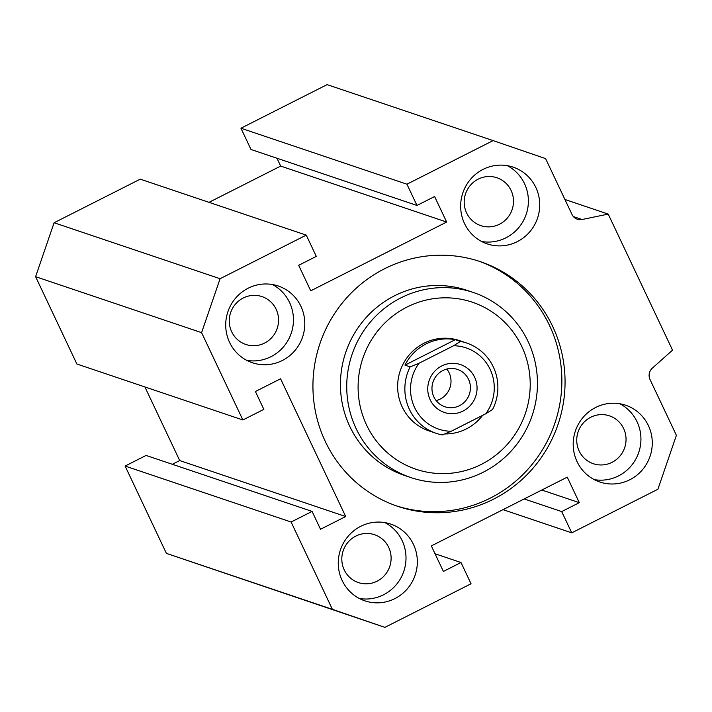 <?xml version="1.0" encoding="UTF-8"?>
<svg xmlns="http://www.w3.org/2000/svg" width="712" height="712" viewBox="0 0 712 712"><rect width="100%" height="100%" fill="white"/><g stroke="black" fill="none" stroke-linecap="round" stroke-linejoin="round"><path stroke-width="1.07" d="M220.079 278.721L306.249 235.129L316.297 256.391L298.675 265.3L310.735 290.816L446.664 222.046L434.605 196.539L416.983 205.457L406.935 184.194L493.104 140.602L545.606 158.625L571.994 214.445A9.532 9.274 108.6 0 0 582.096 219.51L608.208 214.09L672.529 350.144L652.352 368.14A9.532 9.274 108.6 0 0 650.012 379.496L676.4 435.317L657.906 489.251L571.745 532.843L561.697 511.581L579.31 502.672L567.25 477.156L431.33 545.917L443.389 571.433L461.002 562.516L471.05 583.778L384.889 627.37L332.388 609.347L291.11 522.021L312.087 511.412L320.525 529.265L345.694 516.529L280.581 378.775L255.403 391.511L263.849 409.364L242.872 419.982L201.594 332.646L220.079 278.721L54.094 222.749L35.6 276.683L201.594 332.646M248.168 288.218A40.504 39.427 -71.4 0 1 278.196 285.984A40.504 39.427 -71.4 0 1 302.618 336.954A40.504 39.427 -71.4 0 1 252.315 362.737A40.504 39.427 -71.4 0 1 225.775 327.298A40.504 39.427 -71.4 0 1 248.168 288.218M595.659 407.469A40.504 39.427 -71.4 0 1 625.679 405.235A40.504 39.427 -71.4 0 1 650.101 456.205A40.504 39.427 -71.4 0 1 599.798 481.988A40.504 39.427 -71.4 0 1 573.258 446.549A40.504 39.427 -71.4 0 1 595.659 407.469M483.11 169.367A40.504 39.427 -71.4 0 1 513.13 167.133A40.504 39.427 -71.4 0 1 537.551 218.112A40.504 39.427 -71.4 0 1 487.248 243.887A40.504 39.427 -71.4 0 1 460.709 208.456A40.504 39.427 -71.4 0 1 483.11 169.367M360.717 526.319A40.504 39.427 -71.4 0 1 390.746 524.085A40.504 39.427 -71.4 0 1 415.167 575.056A40.504 39.427 -71.4 0 1 364.864 600.839A40.504 39.427 -71.4 0 1 338.325 565.399A40.504 39.427 -71.4 0 1 360.717 526.319M493.461 499.21A129.121 125.713 -71.4 0 1 397.741 506.339A129.121 125.713 -71.4 0 1 319.875 343.816A129.121 125.713 -71.4 0 1 480.253 261.624A129.121 125.713 -71.4 0 1 564.856 374.61A129.121 125.713 -71.4 0 1 493.461 499.21M35.6 276.683L76.878 364.01L242.872 419.982M144.91 386.945L179.709 460.566L345.694 516.529M179.709 460.566L172.34 464.286M291.11 522.021L125.116 466.048L146.094 455.44L312.087 511.412M125.116 466.048L166.394 553.375L332.388 609.347M166.394 553.375L384.889 627.37M435.032 553.758L461.002 562.516M541.814 490.025L579.31 502.672M524.201 498.943L561.697 511.581M503.001 509.659L571.745 532.843M564.928 199.485L608.208 214.09M406.935 184.194L240.95 128.222L327.111 84.63L493.104 140.602M240.95 128.222L250.998 149.484L416.983 205.457M276.968 158.242L280.67 166.083L446.664 222.046M280.67 166.083L208.999 202.341M54.094 222.749L140.255 179.157L306.249 235.129M243.264 297.999A25.249 24.582 108.6 0 0 229.3 322.367A25.249 24.582 108.6 0 0 245.845 344.466A25.249 24.582 108.6 0 0 277.208 328.392A25.249 24.582 108.6 0 0 261.98 296.601A25.249 24.582 108.6 0 0 243.264 297.999M355.813 536.1A25.249 24.582 108.6 0 0 341.849 560.469A25.249 24.582 108.6 0 0 358.394 582.567A25.249 24.582 108.6 0 0 389.758 566.494A25.249 24.582 108.6 0 0 374.53 534.703A25.249 24.582 108.6 0 0 355.813 536.1M590.746 417.25A25.249 24.582 108.6 0 0 576.782 441.618A25.249 24.582 108.6 0 0 593.327 463.717A25.249 24.582 108.6 0 0 624.691 447.643A25.249 24.582 108.6 0 0 609.463 415.853A25.249 24.582 108.6 0 0 590.746 417.25M478.197 179.148A25.249 24.582 108.6 0 0 464.233 203.516A25.249 24.582 108.6 0 0 480.778 225.615A25.249 24.582 108.6 0 0 512.142 209.542A25.249 24.582 108.6 0 0 496.914 177.76A25.249 24.582 108.6 0 0 478.197 179.148M436.144 433.305L428.927 430.876A47.651 46.387 -71.4 0 1 400.197 370.899A47.651 46.387 -71.4 0 1 459.373 340.576L466.591 343.006A47.651 46.387 108.6 0 0 460.459 341.404L453.615 345.738L419.021 363.236L410.121 366.876A47.651 46.387 108.6 0 0 409.418 409.382A47.651 46.387 108.6 0 0 436.144 433.305A47.651 46.387 108.6 0 0 442.277 434.907L451.177 431.267A42.88 41.75 -71.4 0 1 414.642 407.602A42.88 41.75 -71.4 0 1 419.021 363.236M483.288 472.189A97.677 95.096 -71.4 0 1 410.877 477.583A97.677 95.096 -71.4 0 1 351.977 354.647A97.677 95.096 -71.4 0 1 473.293 292.472A97.677 95.096 -71.4 0 1 537.302 377.93A97.677 95.096 -71.4 0 1 483.288 472.189M473.293 292.472L467.01 290.354A97.677 95.096 108.6 0 0 345.685 352.52A97.677 95.096 108.6 0 0 404.594 475.465L410.877 477.583M481.33 464.384A88.146 85.823 -71.4 0 1 358.35 380.395A88.146 85.823 -71.4 0 1 492.775 312.39A88.146 85.823 -71.4 0 1 481.33 464.384M246.788 360.379A40.504 39.427 108.6 0 0 291.279 333.136A40.504 39.427 108.6 0 0 272.376 284.515M594.28 479.63A40.504 39.427 108.6 0 0 638.762 452.387A40.504 39.427 108.6 0 0 619.858 403.766M481.73 241.528A40.504 39.427 108.6 0 0 526.212 214.285A40.504 39.427 108.6 0 0 507.309 165.665M359.337 598.481A40.504 39.427 108.6 0 0 403.829 571.238A40.504 39.427 108.6 0 0 384.925 522.617M478.651 261.099A129.121 125.713 -71.4 0 1 561.706 374.387A129.121 125.713 -71.4 0 1 490.265 498.133A129.121 125.713 -71.4 0 1 396.148 505.787M436.171 400.607A19.696 19.18 108.6 0 0 449.121 372.776A19.696 19.18 108.6 0 0 446.807 369.047M468.541 379.327A19.696 19.18 108.6 0 0 457.487 369.43A19.696 19.18 108.6 0 0 433.021 381.97A19.696 19.18 108.6 0 0 444.902 406.766A19.696 19.18 108.6 0 0 465.541 400.945A19.696 19.18 108.6 0 0 468.541 379.327M474.637 377.253A25.249 24.582 -71.4 0 1 450.509 413.645A25.249 24.582 -71.4 0 1 432.059 374.61A25.249 24.582 -71.4 0 1 474.637 377.253M451.177 431.267L485.771 413.77L492.615 409.436A47.651 46.387 108.6 0 0 466.591 343.006M453.615 345.738A42.88 41.75 -71.4 0 1 490.159 369.403A42.88 41.75 -71.4 0 1 485.771 413.77M410.121 366.876L404.959 365.14A47.651 46.387 -71.4 0 1 455.306 339.668L460.459 341.404M482.656 415.345A47.651 46.387 -71.4 0 1 444.706 433.928M455.306 339.668L404.959 365.14M573.383 216.573L582.096 219.51"/></g></svg>
